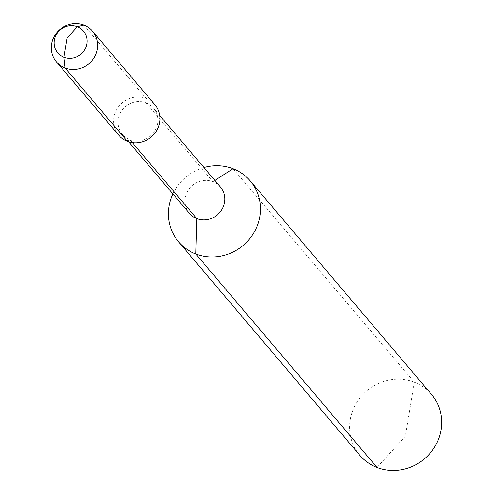 <?xml version="1.0" encoding="UTF-8"?>
<svg xmlns="http://www.w3.org/2000/svg" width="493" height="493" viewBox="0 0 493 493"><rect width="100%" height="100%" fill="white"/><g stroke="black" fill="none" stroke-linecap="round" stroke-linejoin="round"><path stroke-width="0.37" stroke-dasharray="2.46 1.85" d="M233.047 168.729L414.268 382.174A47.026 44.573 -40.3 0 0 359.15 398.973A47.026 44.573 -40.3 0 0 359.798 455.242M203.96 167.552A47.026 44.573 -40.3 0 0 172.889 193.934M118.708 135.205A23.67 22.431 139.7 0 1 118.388 106.882A23.67 22.431 139.7 0 1 146.131 98.427L146.002 102.803L212.964 181.664A20.379 19.313 -40.3 0 0 189.078 188.948A20.379 19.313 -40.3 0 0 189.361 213.327M214.886 180.426L212.964 181.664A20.379 19.313 139.7 0 1 220.426 186.952M405.351 436.237L377.022 467.438L405.351 436.237L414.268 382.174A47.026 44.573 139.7 0 1 431.492 394.369M146.002 102.803A20.379 19.313 139.7 0 1 153.465 108.084A20.379 19.313 139.7 0 1 153.748 132.469A20.379 19.313 139.7 0 1 129.862 139.747L127.379 141.343L129.862 139.747A20.379 19.313 -40.3 0 1 122.4 134.466A20.379 19.313 -40.3 0 1 122.116 110.081A20.379 19.313 -40.3 0 1 146.002 102.803M83.878 25.112L146.131 98.427A23.67 22.431 139.7 0 1 154.796 104.565M132.303 142.619L129.862 139.747L132.303 142.619M159.677 115.399L153.465 108.084M128.605 141.781L122.4 134.466"/><path stroke-width="0.74" d="M172.889 193.934A47.026 44.573 -40.3 0 0 178.571 241.798L359.798 455.242A47.026 44.573 -40.3 0 0 377.022 467.438L195.795 253.994A47.026 44.573 -40.3 0 0 250.912 237.195A47.026 44.573 -40.3 0 0 250.271 180.925A47.026 44.573 -40.3 0 0 233.047 168.729A47.026 44.573 -40.3 0 0 203.96 167.552M178.571 241.798A47.026 44.573 -40.3 0 0 195.795 253.994L196.824 218.615L132.303 142.619L196.824 218.615A20.379 19.313 -40.3 0 1 189.361 213.327L128.605 141.781M159.677 115.399L220.426 186.952A20.379 19.313 139.7 0 1 220.71 211.337A20.379 19.313 139.7 0 1 196.824 218.615L195.795 253.994L377.022 467.438A47.026 44.573 139.7 0 0 432.139 450.639A47.026 44.573 139.7 0 0 431.492 394.369L250.271 180.925M92.548 31.25A23.67 22.431 139.7 0 1 92.869 59.573A23.67 22.431 139.7 0 1 65.125 68.028L63.954 57.243A16.824 15.942 139.7 0 0 85.671 47.803A16.824 15.942 139.7 0 0 77.284 26.745L83.878 25.112A23.67 22.431 139.7 0 1 92.548 31.25L154.796 104.565A23.67 22.431 139.7 0 1 155.122 132.888A23.67 22.431 139.7 0 1 127.379 141.343A23.67 22.431 139.7 0 1 118.708 135.205L56.461 61.89A23.67 22.431 -40.3 0 0 65.125 68.028L63.954 57.243L67.147 37.906L77.284 26.745A16.824 15.942 -40.3 0 0 55.567 36.186A16.824 15.942 -40.3 0 0 63.954 57.243L67.147 37.906M83.878 25.112A23.67 22.431 -40.3 0 0 56.134 33.567A23.67 22.431 -40.3 0 0 56.461 61.89M214.886 180.426L233.047 168.729M127.379 141.343L65.125 68.028L127.379 141.343"/></g></svg>

